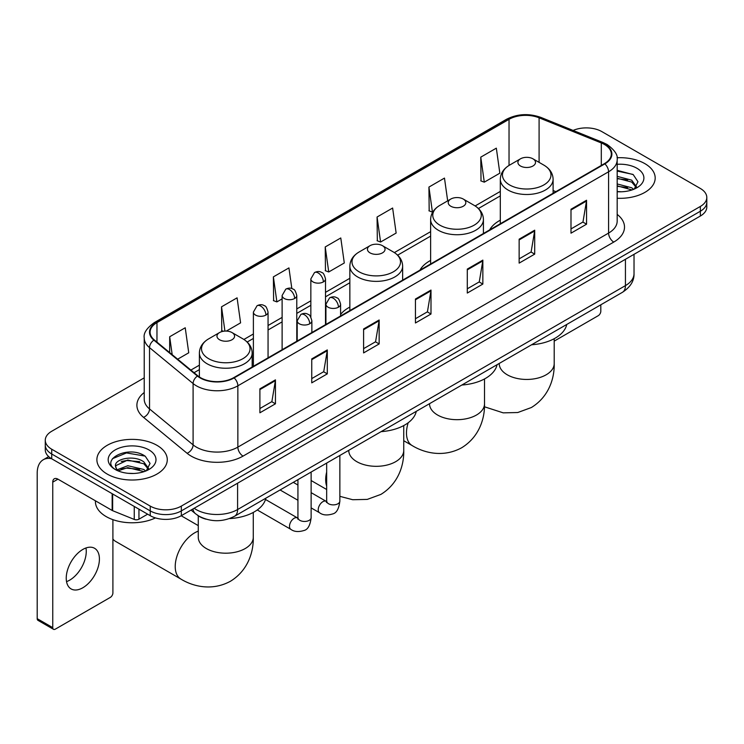 <?xml version="1.0" encoding="UTF-8"?>
<svg xmlns="http://www.w3.org/2000/svg" width="744" height="744" viewBox="0 0 744 744"><rect width="100%" height="100%" fill="white"/><g stroke="black" fill="none" stroke-linecap="round" stroke-linejoin="round"><path stroke-width="1.12" d="M349.847 307.067A38.865 22.441 0 0 0 340.594 314.442M430.627 260.419A38.865 22.441 0 0 0 419.96 270.146M500.312 220.187A38.865 22.441 0 0 0 489.645 229.915M206.107 519.191A21.994 12.704 180 0 1 197.225 515.034M144.224 377.85L51.717 431.26A21.994 12.704 0 0 0 45.272 440.243L45.272 449.822A21.994 12.704 0 0 0 51.717 458.797L150.232 515.676A21.994 12.704 0 0 0 181.341 515.676L700.355 216.03A21.994 12.704 0 0 0 706.8 207.046L706.8 202.256A21.994 12.704 0 0 1 700.355 211.231A21.994 12.704 0 0 0 706.8 202.256L706.8 197.467A21.994 12.704 0 0 0 700.355 188.483L601.84 131.604A21.994 12.704 0 0 0 573.094 130.433M45.272 440.243A21.994 12.704 0 0 0 51.717 449.218L150.232 506.097A21.994 12.704 0 0 0 181.341 506.097L181.341 510.886L700.355 211.231L181.341 510.886A21.994 12.704 0 0 1 150.232 510.886A21.994 12.704 0 0 0 181.341 510.886L181.341 515.676M51.717 449.218L51.717 454.007L150.232 510.886L51.717 454.007A21.994 12.704 0 0 1 45.272 445.033A21.994 12.704 0 0 0 51.717 454.007L51.717 458.797M644.881 163.643A35.201 20.321 0 0 0 617.027 157.756A35.201 20.321 0 0 1 644.881 163.643A35.201 20.321 0 0 1 655.185 178.011A35.201 20.321 0 0 0 644.881 163.643M156.975 445.331A35.201 20.321 0 0 0 118.612 440.922A35.201 20.321 0 0 0 96.887 459.699A35.201 20.321 0 0 0 107.201 474.068A35.201 20.321 0 0 0 145.554 478.466A35.201 20.321 0 0 0 167.279 459.699A35.201 20.321 0 0 0 156.975 445.331A35.201 20.321 0 0 0 118.612 440.922A35.201 20.321 0 0 0 96.887 459.699A35.201 20.321 0 0 0 107.201 474.068A35.201 20.321 0 0 0 145.554 478.466A35.201 20.321 0 0 0 167.279 459.699A35.201 20.321 0 0 0 156.975 445.331M604.435 144.476A23.464 13.55 180 0 1 611.308 154.055A23.464 13.55 180 0 1 604.435 163.633L233.709 377.673A23.464 13.55 180 0 1 197.895 375.869L154.333 339.943A23.464 13.55 180 0 1 150.093 332.177A23.464 13.55 180 0 1 156.965 322.598L509.036 119.328A23.464 13.55 180 0 1 539.093 117.812L601.301 142.96A23.464 13.55 180 0 1 604.435 144.476M604.853 144.243A24.05 13.885 0 0 0 601.636 142.681L539.428 117.533A24.05 13.885 0 0 0 508.626 119.087L156.547 322.357A24.05 13.885 0 0 0 153.859 340.138L197.42 376.055A24.05 13.885 0 0 0 234.128 377.915L604.853 163.875A24.05 13.885 0 0 0 604.853 144.243M259.898 388.842L259.898 412.79L275.447 403.806L275.447 379.858L259.898 388.842M259.898 408.54L271.876 401.621L275.382 380.658A5.868 3.385 -120 0 0 275.447 379.858M271.774 401.686L275.447 403.806M311.745 358.906L311.745 382.853L327.295 373.869L327.295 349.922L311.745 358.906M311.745 378.603L323.724 371.684L327.239 350.722A5.868 3.385 -120 0 0 327.295 349.922M323.621 371.749L327.295 373.869M363.593 328.969L363.593 352.916L379.152 343.942L379.152 319.985L363.593 328.969M363.593 348.666L375.571 341.756L379.087 320.785A5.868 3.385 -120 0 0 379.152 319.985M375.469 341.812L379.152 343.942M570.992 209.231L570.992 233.179L586.551 224.195L586.551 200.248L570.992 209.231M570.992 228.929L582.971 222.01L586.486 201.047A5.868 3.385 -120 0 0 586.551 200.248M582.868 222.075L586.551 224.195M519.145 239.168L519.145 263.116L534.694 254.132L534.694 230.184L519.145 239.168M519.145 258.866L531.123 251.946L534.638 230.984A5.868 3.385 -120 0 0 534.694 230.184M531.021 252.011L534.694 254.132M467.297 269.096L467.297 293.052L482.847 284.069L482.847 260.121L467.297 269.096M467.297 288.802L479.276 281.883L482.782 260.912A5.868 3.385 -120 0 0 482.847 260.121M479.164 281.939L482.847 284.069M415.44 299.032L415.44 322.98L430.999 314.005L430.999 290.058L415.44 299.032M415.44 318.739L427.428 311.82L430.934 290.848A5.868 3.385 -120 0 0 430.999 290.058M427.316 311.876L430.999 314.005M617.176 198.267A35.201 20.321 0 0 0 655.185 178.011A35.201 20.321 0 0 1 617.176 198.267M181.341 506.097L700.355 206.441A21.994 12.704 0 0 0 706.8 197.467M226.343 331.08L240.591 322.859L237.085 297.842L221.526 306.816L221.777 330.624M177.667 359.185L188.744 352.796L185.228 327.769L169.678 336.753L169.678 352.591M377.078 217.016L380.584 242.032L396.143 233.058L392.627 208.032L377.078 217.016L377.329 240.814M447.674 200.861L444.475 178.095L428.925 187.079L429.176 210.877M480.773 157.142L484.288 182.168L499.838 173.185L496.332 148.158L480.773 157.142L481.024 180.95M291.834 288.57L288.932 267.905L273.373 276.88L273.625 300.688M325.221 246.952L328.736 271.969L344.295 262.985L340.78 237.968L325.221 246.952L325.472 270.751M328.736 271.969L325.221 270.658M380.584 242.032L377.078 240.721M428.925 187.079L432.431 212.096L432.896 211.835M432.431 212.096L428.925 210.785M484.288 182.168L480.773 180.848M273.373 276.88L276.889 301.906L282.116 298.883M276.889 301.906L273.373 300.595M223.46 331.257L221.526 330.531M221.526 306.816L224.93 331.099M169.678 336.753L172.19 354.665M617.176 191.561L621.547 191.775M617.176 183.954L631.712 187.786L633.646 189.339M617.176 185.851L632.056 189.925M617.176 176.347L631.712 180.178L636.464 186.753M617.176 178.253L631.712 182.075L636.092 187.246M617.176 191.71A23.901 13.801 0 0 0 636.892 187.767A23.901 13.801 0 0 0 636.892 168.246A23.901 13.801 0 0 0 617.176 164.303M634.214 189.097L637.961 181.75L633.218 174.608L617.176 170.339M617.176 171.073L632.893 174.394M617.176 178.681L627.601 179.983M617.176 186.288L627.601 187.59M554.206 341.115L598.213 315.707A3.664 2.12 120 0 0 600.808 311.224L600.808 304.808M520.493 166.005A8.798 5.078 0 0 0 532.937 166.005A8.798 5.078 0 0 0 532.937 158.816L543.864 165.122A24.254 13.997 0 0 1 543.864 184.921A24.254 13.997 0 0 1 509.566 184.921A24.254 13.997 0 0 1 509.566 165.122C503.595 168.674 500.507 173.38 500.312 179.258A26.393 15.243 0 0 0 508.05 190.036A26.393 15.243 0 0 0 536.815 193.338A26.393 15.243 0 0 0 553.108 179.258C552.913 173.38 549.835 168.674 543.864 165.122L532.937 158.816A8.798 5.078 0 0 0 520.493 158.816A8.798 5.078 0 0 0 520.493 166.005M531.56 344.779A40.334 23.287 0 0 0 566.751 324.468M450.808 206.237A8.798 5.078 0 0 0 463.252 206.237A8.798 5.078 0 0 0 463.252 199.048L474.17 205.363A24.254 13.997 0 0 1 474.17 225.162A24.254 13.997 0 0 1 439.881 225.162A24.254 13.997 0 0 1 439.881 205.363C433.91 208.906 430.823 213.621 430.627 219.489A26.393 15.243 0 0 0 438.365 230.268A26.393 15.243 0 0 0 467.13 233.57A26.393 15.243 0 0 0 483.423 219.489C483.228 213.621 480.15 208.906 474.17 205.363L463.252 199.048A8.798 5.078 0 0 0 450.808 199.048A8.798 5.078 0 0 0 450.808 206.237M461.875 385.02A40.334 23.287 0 0 0 497.066 364.7M370.019 252.876A8.798 5.078 0 0 0 382.463 252.876A8.798 5.078 0 0 0 382.463 245.687L393.39 252.002A24.254 13.997 0 0 1 393.39 271.802A24.254 13.997 0 0 1 359.101 271.802A24.254 13.997 0 0 1 359.101 252.002C353.121 255.545 350.043 260.251 349.847 266.129A26.393 15.243 0 0 0 357.576 276.908A26.393 15.243 0 0 0 386.35 280.209A26.393 15.243 0 0 0 402.644 266.129C402.448 260.251 399.361 255.545 393.39 252.002L382.463 245.687A8.798 5.078 0 0 0 370.019 245.687A8.798 5.078 0 0 0 370.019 252.876M381.095 431.65A40.334 23.287 0 0 0 416.287 411.339M112.902 539.047A27.5 15.875 120 0 0 115.59 541.381L180.922 579.092A27.5 15.875 -60 0 1 176.7 557.061A27.5 15.875 -60 0 1 194.668 532.834A27.5 15.875 -60 0 1 198.276 531.132M219.554 339.748A8.798 5.078 0 0 0 231.998 339.748A8.798 5.078 0 0 0 231.998 332.559L242.925 338.873A24.254 13.997 0 0 1 242.925 358.673A24.254 13.997 0 0 1 208.627 358.673A24.254 13.997 0 0 1 208.627 338.873C202.656 342.417 199.578 347.132 199.383 353A26.393 15.243 0 0 0 207.111 363.779A26.393 15.243 0 0 0 235.876 367.08A26.393 15.243 0 0 0 252.179 353C251.983 347.132 248.896 342.417 242.925 338.873L231.998 332.559A8.798 5.078 0 0 0 219.554 332.559A8.798 5.078 0 0 0 219.554 339.748M229.45 518.596A40.334 23.287 0 0 0 265.813 498.21M85.96 547.984A23.464 13.55 -60 0 1 69.666 580.162A23.464 13.55 -60 0 1 66.532 581.631M82.826 587.76A23.464 13.55 120 0 0 98.152 567.086A23.464 13.55 120 0 0 94.562 548.281A23.464 13.55 120 0 0 82.826 549.444A23.464 13.55 120 0 0 67.499 570.118A23.464 13.55 120 0 0 71.099 588.923A23.464 13.55 120 0 0 82.826 587.76M138.951 509.166L138.951 519.191L147.638 514.178M51.466 458.657A29.332 16.935 -120 0 0 43.273 459.746A29.332 16.935 -120 0 0 37.2 473.165L37.2 618.655L52.759 627.638L52.759 482.149A7.328 4.232 60 0 1 54.275 478.792A7.328 4.232 60 0 1 57.939 479.155L112.158 510.458L112.158 493.691M52.759 627.638A3.664 2.12 120 0 0 53.512 629.312L37.963 620.338A3.664 2.12 -60 0 1 37.2 618.655M53.512 629.312A3.664 2.12 120 0 0 55.344 629.136L110.307 597.404A3.664 2.12 120 0 0 112.902 592.912L112.902 519.647M138.951 519.191A3.664 2.12 180 0 1 134.255 519.433L112.642 510.691A3.664 2.12 180 0 1 112.158 510.458M95.418 500.796L95.418 501.605A36.661 21.167 0 0 0 106.16 516.578A36.661 21.167 0 0 0 155.468 517.908M128.108 473.305L133.641 473.472M117.124 469.799L127.791 465.725L143.806 469.473L145.74 471.026M118.11 470.822L127.791 467.632L144.15 471.612M117.292 470.534L115.58 466.525A16.573 9.57 0 0 0 118.25 470.952M148.558 468.441L143.806 461.866C133.855 454.445 113.386 459.029 115.58 466.525L115.515 465.791M115.618 466.758L116.073 465.521L127.791 460.024L143.806 463.772L148.186 468.934M146.308 470.794L150.055 463.438L145.312 456.295C128.545 444.242 98.738 460.127 115.952 469.873L116.799 470.394M148.986 449.934A23.901 13.801 0 0 0 115.18 449.934A23.901 13.801 0 0 0 115.18 469.455A23.901 13.801 0 0 0 148.986 469.455A23.901 13.801 0 0 0 148.986 449.934M112.456 458.695L126.489 452.938L144.987 456.081M121.225 461.494L126.489 460.536L139.695 461.671M121.225 469.101L126.489 468.143L139.695 469.278M194.147 508.282A29.332 16.935 0 0 0 196.118 509.538A29.332 16.935 0 0 0 237.596 509.538L625.434 285.622A29.332 16.935 0 0 0 634.028 273.653C634.241 280.925 630.363 287.156 622.393 292.336L234.565 516.252A14.666 8.463 60 0 0 237.596 509.538L237.596 483.2M625.434 259.284L625.434 285.622A14.666 8.463 60 0 1 622.393 292.336M192.956 508.97A14.666 9.812 129.5 0 0 195.514 513.741L191.059 510.068M700.355 216.03L700.355 206.441M150.232 515.676L150.232 506.097M617.176 214.402A36.661 21.167 180 0 1 613.772 242.07L243.046 456.109A7.328 4.232 60 0 1 237.857 447.125L608.583 233.086A29.332 16.935 0 0 0 617.176 221.117L617.176 159.802A29.332 16.935 180 0 1 608.583 171.78A7.328 4.232 -120 0 0 604.853 163.875M243.046 456.109A36.661 21.167 180 0 1 191.189 456.109A36.661 21.167 180 0 1 187.088 453.282L143.527 417.356A36.661 21.167 180 0 1 144.224 392.516M196.379 447.125A29.332 16.935 0 0 0 237.857 447.125L237.857 385.82A29.332 16.935 180 0 1 193.096 383.551L149.535 347.634A29.332 16.935 180 0 1 144.224 337.925L144.224 399.23A29.332 16.935 0 0 0 149.535 408.949L193.096 444.866A29.332 16.935 0 0 0 196.379 447.125M617.176 159.802C618.152 155.226 614.786 150.111 607.067 144.476L603.207 142.606A7.328 3.432 112 0 0 601.636 142.681M603.207 142.606L541 117.45C528.854 113.153 517.322 113.776 506.413 119.328A7.328 4.232 60 0 1 508.626 119.087M156.547 322.357A7.328 4.232 -120 0 0 154.333 322.589C146.726 328.067 143.35 333.173 144.224 337.925M153.859 340.138A7.328 4.901 129.5 0 0 149.535 347.634L149.535 408.949A7.328 4.901 -50.5 0 1 143.527 417.356M541 117.45A7.328 3.432 112 0 0 539.428 117.533M197.42 376.055A7.328 4.901 129.5 0 0 193.096 383.551L193.096 444.866A7.328 4.901 -50.5 0 1 187.088 453.282M234.128 377.915A7.328 4.232 60 0 1 237.857 385.82L608.583 171.78L608.583 233.086A7.328 4.232 60 0 0 613.772 242.07M156.965 322.598L156.965 342.119M601.301 142.96L601.301 165.447M539.093 117.812L539.093 162.369M555.898 191.664L553.108 190.538M509.036 119.328L509.036 165.438M500.312 191.422L475.146 205.948M430.627 231.654L394.367 252.588M349.847 278.293L325.509 292.346M310.843 300.818L296.782 308.927M282.116 317.4L268.054 325.519M253.388 333.982L243.902 339.459M199.383 365.164L190.873 370.075M415.44 299.795L430.934 290.848M467.297 269.858L482.782 260.912M519.145 239.921L534.638 230.984M570.992 209.985L586.486 201.047M363.593 329.732L379.087 320.785M311.745 359.668L327.239 350.722M259.898 389.596L275.382 380.658M554.206 338.697L554.206 363.574A27.5 15.875 180 0 1 546.152 374.799A27.5 15.875 180 0 1 507.269 374.799A27.5 15.875 180 0 1 499.215 363.574L499.28 364.653M484.521 378.928L484.521 403.806A27.5 15.875 180 0 1 476.467 415.031A27.5 15.875 180 0 1 437.584 415.031A27.5 15.875 180 0 1 429.53 403.806L429.595 404.885M484.521 403.806C484.893 417.617 479.768 436.682 461.661 447.767C443.024 457.904 423.941 452.808 412.167 445.582A27.5 15.875 -60 0 1 408.205 422.741M403.741 425.568L403.741 450.446A27.5 15.875 180 0 1 395.687 461.671A27.5 15.875 180 0 1 356.804 461.671A27.5 15.875 180 0 1 348.75 450.446L348.815 451.524M326.663 486.083A27.5 15.875 -60 0 1 326.663 472.068M253.276 512.439L253.276 537.317A27.5 15.875 180 0 1 245.222 548.542A27.5 15.875 180 0 1 206.33 548.542A27.5 15.875 180 0 1 198.276 537.317L198.341 538.396M338.446 307.207A7.328 4.232 0 0 0 340.594 304.212C339.431 299.972 338.269 297.898 337.116 297.972C334.986 296.475 332.484 296.438 329.592 297.86A7.328 4.232 60 0 1 333.266 298.223A7.328 4.232 -120 0 1 338.446 307.207A7.328 4.232 0 0 1 328.076 307.207A7.328 4.232 0 0 1 325.928 304.212L329.592 297.86M311.132 507.892L319.594 512.774A6.603 3.813 -60 0 1 318.581 507.482A6.603 3.813 -60 0 1 322.896 501.67A6.603 3.813 -60 0 1 323.184 501.512A6.603 3.813 -60 0 1 326.188 501.344L311.132 492.649M327.044 502.005L326.449 502.498L326.663 501.065A6.603 3.813 -0 0 0 328.597 503.762A6.603 3.813 -0 0 0 337.627 503.93A6.603 3.813 -0 0 0 339.859 501.065C338.957 508.729 336.586 513.016 332.745 513.909C327.23 515.592 322.84 515.211 319.594 512.774M309.718 323.789A7.328 4.232 0 0 0 311.866 320.794C310.704 316.553 309.551 314.479 308.388 314.554C306.268 313.066 303.757 313.029 300.874 314.442A7.328 4.232 60 0 1 304.538 314.814A7.328 4.232 -120 0 1 309.718 323.789A7.328 4.232 0 0 1 299.348 323.789A7.328 4.232 0 0 1 297.2 320.794L300.874 314.442M257.266 509.956L290.867 529.356A6.603 3.813 -60 0 1 289.853 524.064A6.603 3.813 -60 0 1 294.168 518.252A6.603 3.813 -60 0 1 294.457 518.094A6.603 3.813 -60 0 1 297.47 517.926L265.487 499.466M298.316 518.587L297.73 519.08L297.935 517.657A6.603 3.813 -0 0 0 299.869 520.344A6.603 3.813 -0 0 0 308.899 520.512A6.603 3.813 -0 0 0 311.132 517.657C310.229 525.32 307.858 529.598 304.017 530.491C298.502 532.174 294.122 531.793 290.867 529.356M323.361 281.911A7.328 4.232 0 0 0 325.509 278.916C324.347 274.676 323.184 272.602 322.022 272.676C319.901 271.179 317.4 271.142 314.507 272.564A7.328 4.232 60 0 1 318.172 272.927A7.328 4.232 -120 0 1 323.361 281.911A7.328 4.232 0 0 1 312.992 281.911A7.328 4.232 0 0 1 310.843 278.916L314.507 272.564M294.633 298.493A7.328 4.232 0 0 0 296.782 295.498C295.619 291.267 294.457 289.183 293.303 289.267C291.174 287.77 288.672 287.733 285.78 289.156A7.328 4.232 60 0 1 289.444 289.518A7.328 4.232 -120 0 1 294.633 298.493A7.328 4.232 0 0 1 284.264 298.493A7.328 4.232 0 0 1 282.116 295.498L285.78 289.156M265.906 315.084A7.328 4.232 0 0 0 268.054 312.089C266.891 307.849 265.738 305.765 264.576 305.849C262.455 304.352 259.944 304.315 257.061 305.738A7.328 4.232 60 0 1 260.726 306.1A7.328 4.232 -120 0 1 265.906 315.084A7.328 4.232 0 0 1 255.536 315.084A7.328 4.232 0 0 1 253.388 312.089L257.061 305.738M52.759 482.149L57.939 479.155M112.642 493.979L112.642 510.691M134.255 519.433L134.255 506.45M234.565 516.252C222.763 522.186 210.961 522.186 199.16 516.252L195.514 513.741M634.028 273.653L634.028 254.318M506.413 119.328L154.333 322.589M500.312 195.886L478.429 208.515M430.627 236.118L397.649 255.155M349.847 282.757L325.509 296.81M310.843 305.282L296.782 313.391M282.116 321.864L268.054 329.983M253.388 338.446L247.185 342.026M199.383 369.629L194.063 372.698M554.206 363.574C554.578 377.385 549.453 396.45 531.346 407.535L517.74 412.529L503.214 412.855L484.456 406.782M553.108 193.273L553.108 179.258M500.312 223.749L500.312 179.258M520.493 158.816L509.566 165.122M412.167 445.582L403.741 440.718M483.423 233.504L483.423 219.489M430.627 263.981L430.627 219.489M450.808 199.048L439.881 205.363M403.741 450.446C404.113 464.256 398.979 483.321 380.882 494.407L367.266 499.401L352.74 499.726L339.859 496.341M326.663 489.496L311.132 480.531M402.644 280.144L402.644 266.129M349.847 310.62L349.847 266.129M370.019 245.687L359.101 252.002M253.276 537.317C253.648 551.127 248.515 570.192 230.417 581.278C211.77 591.406 192.696 586.319 180.922 579.092M252.179 367.015L252.179 353M199.383 376.966L199.383 353M219.554 332.559L208.627 338.873M198.276 525.617L181.201 515.759M198.276 515.806L198.276 537.317M339.859 455.458L339.859 501.065M340.594 315.968L340.594 304.212M297.935 500.266L280.088 489.971M326.663 463.075L326.663 501.065M325.928 324.431L325.928 304.212M297.935 485.032L293.294 482.344M311.132 472.04L311.132 517.657M311.866 332.549L311.866 320.794M297.935 479.666L297.935 517.657M297.2 341.012L297.2 320.794M325.509 324.672L325.509 278.916M310.843 317.056L310.843 278.916M296.782 341.264L296.782 295.498M282.116 349.727L282.116 295.498M268.054 357.845L268.054 312.089M253.388 366.308L253.388 312.089M43.273 459.746L48.686 456.611"/></g></svg>
